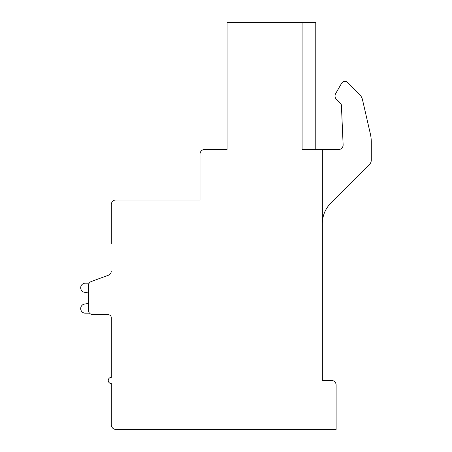 <?xml version="1.0" encoding="UTF-8"?>
<svg xmlns="http://www.w3.org/2000/svg" width="452" height="452" viewBox="0 0 452 452"><rect width="100%" height="100%" fill="white"/><g stroke="black" fill="none" stroke-linecap="round" stroke-linejoin="round"><path stroke-width="0.68" d="M111.299 243.538L111.299 204.592A4.588 4.588 0 0 1 115.887 199.999L199.999 199.999L199.999 154.121A4.588 4.588 0 0 1 204.587 149.533L227.068 149.533L227.068 22.6L315.773 22.6L315.773 149.533M369.493 164.432L330.858 203.072A29.058 29.058 0 0 0 322.349 223.616A29.058 29.058 0 0 1 330.858 203.072L369.493 164.432A6.119 6.119 0 0 0 371.284 160.11L371.284 142.109A36.702 36.702 0 0 0 370.352 133.882L362.527 99.847A11.47 11.47 0 0 0 359.459 94.31L347.622 82.467A3.825 3.825 0 0 0 341.616 83.27L335.695 93.524A4.904 4.904 0 0 0 336.474 99.446L340.729 103.694A2.294 2.294 0 0 1 341.401 105.22L343.124 144.747A4.588 4.588 0 0 1 338.542 149.533L302.083 149.533L302.083 22.6M111.299 317.762A3.057 3.057 0 0 0 108.243 314.699A3.057 3.057 0 0 1 111.299 317.762A3.057 3.057 0 0 0 108.243 314.699A3.057 3.057 0 0 1 111.299 317.762L111.299 377.403A3.057 3.057 0 0 0 108.243 380.46A3.057 3.057 0 0 0 111.299 383.522L111.299 424.812A4.588 4.588 0 0 0 115.887 429.4L336.113 429.4L336.113 385.047A4.588 4.588 0 0 0 331.525 380.46L322.349 380.46L322.349 149.533M89.168 283.195L85.281 283.195A4.588 4.588 0 0 0 84.343 292.274L88.36 292.919L88.36 303.456L88.36 292.919L88.36 303.456L84.343 304.094A4.588 4.588 0 0 0 85.281 313.174L89.53 313.174M111.299 270.963A4.588 4.588 0 0 1 108.294 275.268L91.366 281.489A4.588 4.588 0 0 0 88.36 285.794L88.36 310.112A4.588 4.588 0 0 0 92.948 314.699L108.243 314.699M108.294 275.268L91.366 281.489M343.124 144.747A4.588 4.588 0 0 1 338.542 149.533M340.729 103.694A2.294 2.294 0 0 1 341.401 105.22M341.616 83.27L335.695 93.524M370.352 133.882L362.527 99.847M371.284 160.11L371.284 142.109"/></g></svg>
